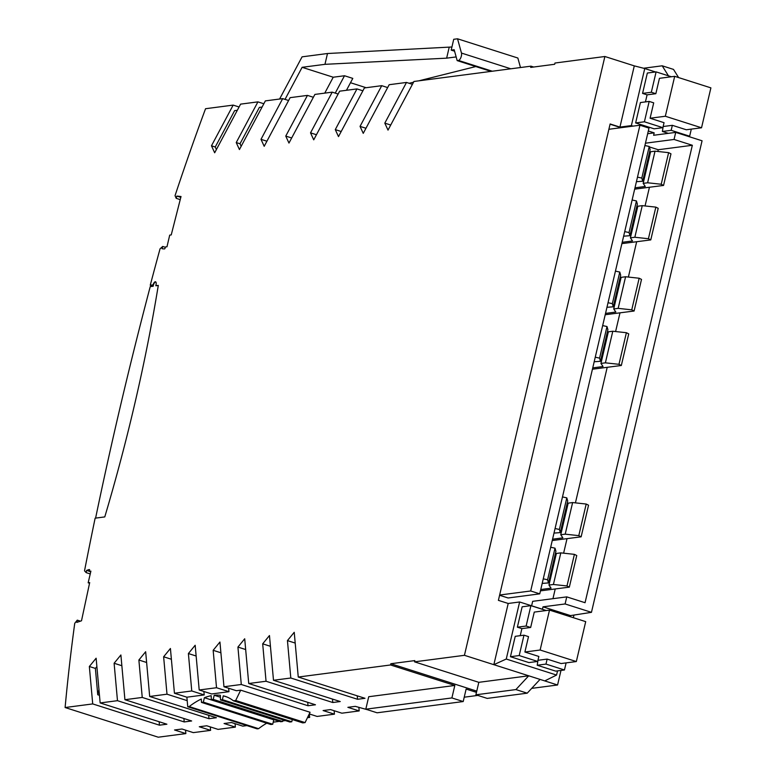 <?xml version="1.0" encoding="UTF-8"?>
<svg xmlns="http://www.w3.org/2000/svg" width="776" height="776" viewBox="0 0 776 776"><rect width="100%" height="100%" fill="white"/><g stroke="black" fill="none" stroke-linecap="round" stroke-linejoin="round"><path stroke-width="1.16" d="M89.541 583.232L88.163 582.795L89.686 582.592L81.499 620.79L76.843 622.381L77.27 620.15L74.739 623.312A1040.558 425.015 -72.3 0 0 65.106 707.528L158.236 737.2L185.852 733.592L174.532 729.983L181.982 729.013L193.292 732.622L210.606 730.352L199.296 726.753L206.736 725.773L218.056 729.382L235.37 727.112L224.06 723.513L231.5 722.534L242.81 726.142L246.904 725.608M187.191 700.641L166.995 694.2L149.681 696.47L216.417 717.732L208.977 718.702L142.241 697.44L124.917 699.71L191.653 720.972L184.213 721.942L117.477 700.679L100.153 702.94L166.898 724.212L159.458 725.182L92.713 703.919L65.106 707.528M476.755 691.115L390.823 663.732L390.532 664.974L454.823 685.46L368.726 696.722L365.797 709.196L377.107 712.795L463.204 701.543L466.134 689.069L476.464 692.357M454.823 685.46L451.894 697.934L365.797 709.196M463.204 701.543L451.894 697.934M390.823 663.732L414.82 660.589L414.529 661.841L478.821 682.327L475.892 694.801L487.202 698.4L527.214 693.172L515.904 689.573L528.728 675.799L557.566 684.995L531.686 688.37M573.968 615.058L573.357 617.696M560.99 670.425L557.566 684.995M508.202 603.476L519.629 601.982L506.253 659.037L493.846 664.683L508.202 603.476L498.396 600.352L610.13 123.966L619.937 127.089L634.293 65.873L604.882 56.502L554.976 63.031L554.685 64.272L530.687 67.415L530.978 66.164L533.665 67.027M313.368 97.281L307.451 95.39L290.127 97.66L264.199 146.305L260.998 139.331L266.915 141.213M338.132 94.041L332.215 92.15L314.891 94.42L288.963 143.065L285.762 136.091L291.679 137.973M362.887 90.802L356.97 88.92L339.655 91.18L313.727 139.835L310.526 132.851L316.443 134.733M387.651 87.562L381.734 85.68L364.41 87.94L338.491 136.595L335.28 129.611L341.197 131.503M412.415 84.332L406.498 82.44L389.174 84.71L363.246 133.356L360.045 126.381L365.962 128.263M406.498 82.44L384.809 123.141L388.01 130.116L413.938 81.47L530.978 66.164M165.288 247.282L162.688 246.448L162.048 248.718L164.095 248.931A4.336 1.775 -72.3 0 0 164.91 248.66L165.375 246.991L166.976 246.778L169.711 235.118L171.234 234.915L181.021 196.512L176.841 196.076L176.201 198.336L175.046 195.659A1040.558 425.015 107.7 0 1 205.553 108.718L233.159 105.109L239.076 106.991M176.201 198.336L180.168 199.607M176.841 196.076L180.789 197.337M77.27 620.15L80.442 621.159M162.688 246.448L160.05 248.815A1907.68 779.191 107.7 0 0 150.243 285.238L153.192 286.179M88.163 582.795L90.899 571.136L89.298 571.34L90.743 571.805M150.243 285.238L153.066 284.87A3.473 1.416 -72.3 0 1 155.54 281.785A3.473 1.416 -72.3 0 1 156.005 284.889L155.811 285.723L158.294 285.403A813.801 332.4 -72.3 0 1 104.779 516.913L95.138 518.174A1907.68 779.191 107.7 0 0 84.526 570.835L86.175 572.639L86.602 570.399L88.871 569.623A4.336 1.775 107.7 0 1 89.424 569.603A4.336 1.775 107.7 0 1 89.609 569.691L89.298 571.34M621.886 243.625L650.773 239.91L658.193 208.308L655.846 207.124L648.426 238.727L650.773 239.91M605.212 314.736L634.099 311.021L641.51 279.418L639.162 278.235L631.751 309.837L634.099 311.021M592.437 369.211L621.324 365.496L628.735 333.893L626.387 332.71L618.976 364.313L621.324 365.496M552.25 540.542L581.137 536.827L588.548 505.215L586.2 504.041L578.789 535.644L581.137 536.827M540.445 590.856L569.332 587.141L576.752 555.538L574.405 554.355L566.984 585.958L569.332 587.141M499.589 595.27L508.125 597.986L539.747 593.853L530.697 590.972L499.647 595.027M531.618 605.804L532.666 601.332L566.761 596.88L585.055 602.71L692.337 145.277L674.053 139.457L675.712 132.386L702.067 140.786L591.457 612.342L565.103 603.951L543.006 606.832L570.505 615.601L591.457 612.342M552.948 598.684L555.218 588.984M563.618 553.181L567.023 538.67M575.423 502.867L607.201 367.339M615.601 331.536L619.985 312.864M628.376 277.061L636.659 241.763M645.06 205.95L649.434 187.288M657.835 151.475L658.242 149.739L649.347 146.906M621.043 127.701L610.082 124.199M634.671 189.15L663.558 185.435L670.968 153.832L668.621 152.649L661.21 184.251L663.558 185.435M86.175 572.639L90.249 573.93M86.602 570.399L89.318 571.262M285.035 99.376L302.116 67.308L324.96 64.33L327.491 53.515L451.923 46.987M279.593 99.037L302.077 56.842L327.491 53.515M263.84 103.751L257.923 101.869L236.234 142.561L239.435 149.545L265.363 100.89L282.687 98.63L288.604 100.511M350.49 82.722L366.156 87.717M409.175 83.294L413.56 82.178M418.856 80.83L475.795 66.552M457.171 60.615L458.48 60.441A4.336 1.775 107.7 0 0 460.866 57.579A4.336 1.775 107.7 0 0 461.468 53.069L457.539 38.8L453.727 39.295L451.195 50.11L454.173 49.722L457.171 60.615L490.995 71.392M451.195 50.11L454.571 51.187M324.96 64.33L446.646 58.161L456.152 56.92M302.116 67.308L333.224 77.222L344.505 75.747L352.799 78.395L346.455 90.288M520.483 67.541L517.864 58.025L457.539 38.8M324.756 93.13L333.224 77.222M335.242 93.12L344.505 75.747M282.687 98.63L260.998 139.331M446.646 58.161L449.178 47.346M668.446 75.815L662.2 65.805L673.519 69.413L678.602 77.571M643.585 68.239L662.2 65.805M540.038 679.407L527.214 693.172M515.904 689.573L475.892 694.801M604.882 56.502L464.436 655.313L528.728 675.799L478.821 682.327M235.7 700.486L240.686 690.165L310.06 712.271L305.084 722.592L235.7 700.486L233.392 700.786L302.776 722.892L305.084 722.592M226.776 696.926L223.294 695.82L222.392 699.661L220.491 699.903L289.865 722.01L291.776 721.767L292.29 719.556M220.403 697.226L214.195 695.247L213.225 699.389L211.314 699.642L280.699 721.748L282.6 721.496L282.998 719.827M273.773 719.808L204.389 697.702L203.341 702.144L201.44 702.396L270.824 724.503L272.725 724.25L273.773 719.808A150.185 61.343 107.7 0 1 274.151 719.662M258.583 728.674L189.198 706.567L187.744 706.752L257.128 728.858L258.583 728.674A150.185 61.343 107.7 0 1 266.74 723.203M223.294 695.82A150.185 61.343 107.7 0 1 225.05 696.305A150.185 61.343 107.7 0 1 233.392 700.786M291.776 721.767L222.392 699.661M220.491 699.903L220.345 695.286A150.185 61.343 107.7 0 0 214.195 695.247M282.6 721.496L213.225 699.389M211.314 699.642L211.198 695.694A150.185 61.343 107.7 0 0 204.389 697.702M272.725 724.25L203.341 702.144M201.44 702.396L201.333 699.021A150.185 61.343 107.7 0 0 189.198 706.567M187.744 706.752L186.88 697.197L174.435 693.23L170.419 648.493L163.629 656.777L166.995 694.2M203.894 691.484L204.204 694.927L186.88 697.197M240.686 690.165L236.408 690.718L223.963 686.75L241.287 684.49L308.024 705.753L315.463 704.783L248.727 683.52L266.052 681.25L332.788 702.523L340.227 701.543L273.491 680.28L290.806 678.011L357.552 699.283L364.992 698.303L298.256 677.041L390.532 664.974M204.204 694.927L191.759 690.97L188.393 653.547L195.174 645.254L199.199 689.99L211.644 693.957L228.969 691.688L228.658 688.254M519.629 601.982L542.443 609.247L543.006 606.832M570.505 615.601L570.253 616.707M557.546 670.881L556.557 675.062L544.752 680.901M565.103 603.951L566.761 596.88M647.669 133.714L654.178 132.861L648.309 130.989M633.041 126.129L631.363 125.596L644.749 68.54L634.293 65.873M619.937 127.089L631.363 125.596M674.053 139.457L645.448 143.191M654.178 132.861L653.615 135.276L675.712 132.386M658.242 149.739L692.337 145.277M663.189 126.343L662.413 131.464L668.33 133.346M649.182 101.413L640.413 102.558L635.641 122.928L654.12 128.816L662.879 127.671L644.4 121.783L649.182 101.413L653.702 102.849L650.094 118.233L665.333 116.245L674.693 76.329L710.894 87.863L701.533 127.778L665.333 116.245M642.567 93.411L651.326 92.257L656.108 71.887L647.339 73.031L642.567 93.411L647.087 94.847L645.438 101.898M655.497 71.964L644.749 68.54M537.991 660.124L537.215 665.236L555.694 671.124L564.453 669.979L545.974 664.091L547.148 659.096L561.096 663.548L576.335 661.55L540.135 650.016L549.505 610.101L585.705 621.634L576.335 661.55M510.443 656.709L528.922 662.588L537.681 661.443L519.202 655.555L510.443 656.709L515.225 636.33L523.984 635.185L528.505 636.621L524.896 652.015L540.135 650.016M549.505 610.101L534.266 612.089L530.658 627.474L526.128 626.038L530.91 605.658L522.151 606.803L517.369 627.183L521.889 628.618L520.24 635.67M506.253 659.037L556.557 675.062M464.436 655.313L414.529 661.841M647.087 94.847L655.846 93.702L659.455 78.318L674.693 76.329M656.108 71.887L671.395 76.756M655.846 93.702L651.326 92.257M635.641 122.928L644.4 121.783M650.094 118.233L664.043 122.686L662.879 127.671M663.577 126.469L672.346 125.324L686.294 129.767L701.533 127.778M662.413 131.464L671.172 130.32L672.346 125.324M688.263 136.382L689.651 136.207L671.172 130.32M691.309 129.117L689.651 136.207M530.91 605.658L546.197 610.528M517.369 627.183L526.128 626.038M521.889 628.618L530.658 627.474M519.202 655.555L523.984 635.185M524.896 652.015L538.854 656.457L537.681 661.443M538.389 660.24L547.148 659.096M537.215 665.236L545.974 664.091M566.111 662.888L564.453 669.979M608.888 129.282L639.938 125.227L648.988 128.108L539.747 593.853M639.938 125.227L530.697 590.972M595.25 357.193L599.586 358.134L600.488 361.276L594.183 361.771M600.488 361.276L607.899 329.674L606.997 326.531L599.586 358.134M606.997 326.531L602.661 325.59M613.263 306.801L620.674 275.199L619.772 272.056L612.361 303.659L613.263 306.801L606.958 307.296M642.256 205.65L637.814 206.232L630.403 237.834L634.846 237.252L642.256 205.65L655.846 207.124M592.748 367.882L603.049 366.534L600.944 363.42L605.387 362.838L618.976 364.313M607.54 335.31L606.551 335.436M626.387 332.71L612.798 331.236L608.355 331.808L600.944 363.42M605.523 313.407L615.824 312.059L613.719 308.945L621.139 277.342L625.582 276.76L639.162 278.235M543.268 578.838L547.594 579.779L548.506 582.922L542.191 583.407M548.506 582.922L555.917 551.309L555.005 548.176L547.594 579.779M555.005 548.176L550.679 547.235M647.62 182.777L655.031 151.174L650.589 151.756L643.178 183.359L647.62 182.777L661.21 184.251M622.207 242.296L632.498 240.948L630.403 237.834M540.765 589.517L551.057 588.169L548.962 585.055L553.404 584.483L566.984 585.958M555.548 556.955L554.559 557.081M574.405 554.355L560.815 552.871L556.373 553.453L548.962 585.055M555.063 528.524L559.399 529.465L560.301 532.598L553.996 533.093M560.301 532.598L567.712 500.995L566.81 497.862L559.399 529.465M566.81 497.862L562.484 496.921M552.56 539.204L562.862 537.855L560.757 534.742L568.178 503.139L572.62 502.557L586.2 504.041M477.832 695.412L464.223 697.197M309.265 713.93L317.103 716.432L334.427 714.163L323.107 710.564L330.547 709.584L341.867 713.192L359.181 710.932L347.871 707.324L355.311 706.354L367.727 709.807M567.353 506.631L566.364 506.767M560.757 534.742L565.209 534.16L578.789 535.644M307.451 717.693L309.663 717.402L307.868 716.83M608.025 302.718L612.361 303.659M619.772 272.056L615.446 271.115M282.736 720.923L284.899 720.642L282.949 720.021M273.22 722.165L279.457 721.35M620.315 280.834L619.326 280.96M613.719 308.945L618.171 308.363L631.751 309.837M624.709 231.617L629.035 232.548L629.947 235.691L623.632 236.185M629.947 235.691L637.358 204.088L636.446 200.945L629.035 232.548M636.446 200.945L632.12 200.004M98.95 689.612L97.747 694.753L95.38 668.417L96.884 666.584M636.989 209.724L636 209.85M642.722 181.215L650.133 149.613L649.231 146.47L641.81 178.073L642.722 181.215L636.417 181.71M634.846 237.252L648.426 238.727M637.484 177.141L641.81 178.073M649.231 146.47L644.895 145.529M618.171 308.363L625.582 276.76M634.981 187.821L645.283 186.473L643.178 183.359M649.774 155.249L648.784 155.375M668.621 152.649L655.031 151.174M155.714 281.882A3.473 1.416 -72.3 0 0 153.444 284.996A3.473 1.416 -72.3 0 0 153.192 286.237L150.234 286.625A1907.68 779.191 -72.3 0 0 95.603 518.116M99.464 695.306L97.747 694.753M553.404 584.483L560.815 552.871M605.387 362.838L612.798 331.236M565.209 534.16L572.62 502.557M381.734 85.68L360.045 126.381M384.809 123.141L390.726 125.023M356.97 88.92L335.28 129.611M233.159 105.109L211.47 145.801L215.243 147.004L234.624 110.638L237.32 110.289M211.47 145.801L214.671 152.785L240.599 104.129L257.923 101.869M215.243 147.004L216.407 149.535M298.256 677.041L294.23 632.304L287.44 640.598L290.806 678.011M357.241 695.839L357.552 699.283M287.44 640.598L295.19 643.062M273.491 680.28L269.466 635.544L262.686 643.828L266.052 681.25M332.477 699.079L332.788 702.523M262.686 643.828L270.436 646.301M248.727 683.52L244.702 638.784L237.922 647.068L241.287 684.49M307.713 702.309L308.024 705.753M237.922 647.068L245.672 649.541M223.963 686.75L219.938 642.024L213.157 650.307L216.523 687.73L228.969 691.688M213.157 650.307L220.908 652.771M188.393 653.547L196.144 656.011M163.629 656.777L171.38 659.251M149.681 696.47L145.655 651.733L138.875 660.017L142.241 697.44M208.666 715.259L208.977 718.702M138.875 660.017L146.625 662.491M124.917 699.71L120.891 654.973L114.111 663.257L117.477 700.679M183.902 718.498L184.213 721.942M114.111 663.257L121.861 665.721M100.153 702.94L96.127 658.213L89.347 666.497L92.713 703.919M159.148 721.738L159.458 725.182M89.347 666.497L95.38 668.417M236.234 142.561L240.007 143.764L241.171 146.295M262.084 107.049L259.388 107.398L240.007 143.764M332.215 92.15L310.526 132.851M307.451 95.39L285.762 136.091M235.37 727.112L235.06 723.668M210.606 730.352L210.306 726.908M185.852 733.592L185.542 730.148M359.181 710.932L358.871 707.489M334.427 714.163L334.116 710.719M309.663 717.402L309.352 713.959M174.435 693.23L191.759 690.97M199.199 689.99L216.523 687.73M155.811 285.723L158.265 285.568M88.871 569.623L89.579 569.846M458.48 60.441L492.304 71.227M461.468 53.069L510.831 68.802"/></g></svg>
